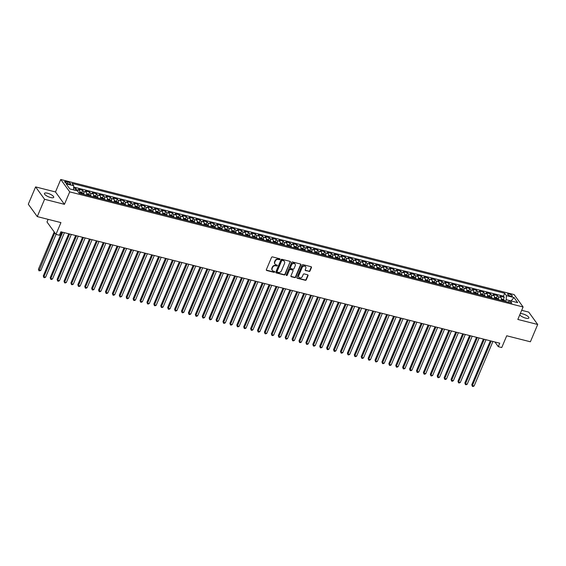 <?xml version="1.0" encoding="UTF-8"?>
<svg xmlns="http://www.w3.org/2000/svg" width="566" height="566" viewBox="0 0 566 566"><rect width="100%" height="100%" fill="white"/><g stroke="black" fill="none" stroke-linecap="round" stroke-linejoin="round"><path stroke-width="0.85" d="M279.972 259.334A0.545 0.46 144.1 0 0 279.696 258.74L272.494 256.907A0.771 0.658 144.1 0 0 271.524 257.417L266.36 269.649A0.771 0.658 144.1 0 0 266.749 270.498L273.958 272.331A0.545 0.46 144.1 0 0 274.361 271.376L273.428 271.142A2.476 2.108 144.1 0 1 272.338 270.421A2.476 2.108 144.1 0 1 272.175 268.418L272.607 267.393A2.476 2.108 144.1 0 1 275.692 265.772L276.625 266.013A0.545 0.46 144.1 0 0 277.029 265.058L276.095 264.824A2.476 2.108 144.1 0 1 275.012 264.103A2.476 2.108 144.1 0 1 274.843 262.093L275.274 261.075A2.476 2.108 144.1 0 1 278.366 259.454L279.3 259.688A0.545 0.46 144.1 0 0 279.972 259.334M274.899 263.926A2.476 2.108 144.1 0 1 274.765 263.763A2.476 2.108 144.1 0 1 274.602 261.761L275.034 260.742A2.476 2.108 144.1 0 1 278.118 259.122L279.052 259.355A0.545 0.46 144.1 0 0 279.767 258.761M266.324 270.081A0.771 0.658 144.1 0 0 266.508 270.166L273.718 271.991A0.545 0.46 144.1 0 0 274.432 271.404M272.225 270.244A2.476 2.108 144.1 0 1 272.097 270.081A2.476 2.108 144.1 0 1 271.935 268.079L272.366 267.06A2.476 2.108 144.1 0 1 275.451 265.44L276.385 265.673A0.545 0.46 144.1 0 0 277.099 265.079M519.772 314.838A5.044 1.535 22.9 0 0 525.786 318.156A5.044 1.535 22.9 0 0 528.877 317.972A5.044 1.535 22.9 0 0 522.68 313.868A5.044 1.535 22.9 0 0 520.281 313.635M47.53 193.239A5.044 1.535 22.9 0 0 44.431 193.416A5.044 1.535 22.9 0 0 50.629 197.52A5.044 1.535 22.9 0 0 53.728 197.343A5.044 1.535 22.9 0 0 47.53 193.239M509.202 294.03A2.526 0.764 22.9 0 0 507.652 294.122A2.526 0.764 22.9 0 0 510.751 296.174A2.526 0.764 22.9 0 0 512.301 296.082A2.526 0.764 22.9 0 0 509.202 294.03M309.036 271.489A0.771 0.658 144.1 0 0 309.998 270.987L311.449 267.555A0.771 0.658 144.1 0 0 311.059 266.699L303.051 264.669A0.771 0.658 144.1 0 0 302.088 265.178L296.924 277.404A0.771 0.658 144.1 0 0 297.313 278.26L305.315 280.29A0.771 0.658 144.1 0 0 306.284 279.781L308.031 275.635A0.771 0.658 144.1 0 0 307.642 274.786L304.218 273.916A0.771 0.658 144.1 0 0 303.249 274.425L302.385 276.477A2.073 1.762 144.1 0 1 298.756 275.557L302.152 267.506A2.073 1.762 144.1 0 1 305.781 268.425L305.215 269.77A0.771 0.658 144.1 0 0 305.605 270.619L308.788 271.156A0.771 0.658 144.1 0 0 309.758 270.647L311.208 267.216A0.771 0.658 144.1 0 0 311.243 266.784M44.58 199.289L64.446 204.333L55.482 191.952L35.608 186.907L44.58 199.289L37.271 216.594L60.937 222.601L55.97 234.374L59.423 235.251L60.887 231.784L499.757 343.208L498.292 346.668L501.752 347.545L506.719 335.78L530.392 341.786L537.7 324.481L528.729 312.099L521.682 310.31M64.446 204.333L69.71 191.874L523.09 306.977L517.833 319.436L537.7 324.481M290.351 262.2A0.771 0.658 144.1 0 0 289.962 261.343L281.953 259.313A0.771 0.658 144.1 0 0 280.991 259.822L275.826 272.048A0.771 0.658 144.1 0 0 276.215 272.904L284.217 274.935A0.771 0.658 144.1 0 0 285.186 274.425L290.11 261.86A0.771 0.658 144.1 0 0 290.146 261.428M292.502 261.987L300.511 264.025A0.771 0.658 144.1 0 1 300.9 264.874L295.735 277.107A0.771 0.658 144.1 0 1 294.766 277.609L291.341 276.739A0.771 0.658 144.1 0 1 290.952 275.89L293.046 270.93A0.771 0.658 144.1 0 0 292.657 270.081L290.379 269.501A0.771 0.658 144.1 0 0 289.417 270.01L287.238 275.175A0.545 0.46 144.1 0 1 286.283 274.935L291.54 262.497A0.771 0.658 144.1 0 1 292.502 261.987M37.271 216.594L28.3 204.213L35.608 186.907M503.415 299.364L504.285 297.299L500.139 296.244L501.023 297.468L498.264 296.768A3.155 1.344 104.2 0 1 498.448 299.655M496.502 297.61L497.373 295.544L493.227 294.49L494.111 295.714L491.352 295.013A3.155 1.344 104.2 0 1 491.536 297.9M489.59 295.855L490.467 293.789L486.314 292.735L487.206 293.959L484.439 293.259A3.155 1.344 104.2 0 1 484.623 296.145M482.678 294.101L483.555 292.035L479.409 290.981L480.293 292.205L477.527 291.504A3.155 1.344 104.2 0 1 477.711 294.391M475.765 292.346L476.643 290.28L472.497 289.226L473.381 290.45L470.615 289.75A3.155 1.344 104.2 0 1 470.799 292.636M468.86 290.591L469.73 288.526L465.585 287.471L466.469 288.695L463.703 287.995A3.155 1.344 104.2 0 1 463.887 290.882M461.948 288.837L462.818 286.771L458.672 285.717L459.557 286.941L456.79 286.24A3.155 1.344 104.2 0 1 456.981 289.127M455.036 287.082L455.906 285.016L451.76 283.962L452.644 285.186L449.878 284.486A3.155 1.344 104.2 0 1 450.069 287.372M448.123 285.328L448.994 283.262L444.848 282.208L445.732 283.432L442.973 282.731A3.155 1.344 104.2 0 1 443.157 285.618M441.211 283.573L442.088 281.507L437.935 280.453L438.82 281.677L436.061 280.977A3.155 1.344 104.2 0 1 436.245 283.863M434.299 281.818L435.176 279.753L431.03 278.698L431.915 279.922L429.148 279.222A3.155 1.344 104.2 0 1 429.332 282.109M427.387 280.064L428.264 277.998L424.118 276.944L425.002 278.168L422.236 277.467A3.155 1.344 104.2 0 1 422.42 280.354M420.474 278.309L421.352 276.243L417.206 275.189L418.09 276.413L415.324 275.713A3.155 1.344 104.2 0 1 415.508 278.599M413.569 276.555L414.439 274.489L410.293 273.435L411.178 274.659L408.411 273.951A3.155 1.344 104.2 0 1 408.602 276.845M406.657 274.8L407.527 272.734L403.381 271.68L404.265 272.904L401.499 272.196A3.155 1.344 104.2 0 1 401.69 275.09M399.745 273.045L400.615 270.98L396.469 269.925L397.353 271.149L394.594 270.442A3.155 1.344 104.2 0 1 394.778 273.336M392.832 271.291L393.71 269.225L389.557 268.171L390.441 269.395L387.682 268.687A3.155 1.344 104.2 0 1 387.866 271.581M385.92 269.536L386.797 267.47L382.651 266.416L383.536 267.64L380.769 266.933A3.155 1.344 104.2 0 1 380.953 269.826M379.008 267.782L379.885 265.716L375.739 264.662L376.623 265.886L373.857 265.178A3.155 1.344 104.2 0 1 374.041 268.072M372.095 266.027L372.973 263.961L368.827 262.907L369.711 264.131L366.945 263.423A3.155 1.344 104.2 0 1 367.129 266.317M365.19 264.272L366.06 262.207L361.915 261.152L362.799 262.376L360.033 261.669A3.155 1.344 104.2 0 1 360.224 264.563M358.278 262.518L359.148 260.452L355.002 259.398L355.887 260.622L353.12 259.914A3.155 1.344 104.2 0 1 353.311 262.808M351.366 260.763L352.236 258.697L348.09 257.643L348.974 258.867L346.215 258.16A3.155 1.344 104.2 0 1 346.399 261.053M344.453 259.009L345.324 256.943L341.178 255.889L342.062 257.113L339.303 256.405A3.155 1.344 104.2 0 1 339.487 259.299M337.541 257.254L338.418 255.188L334.265 254.134L335.157 255.358L332.391 254.65A3.155 1.344 104.2 0 1 332.575 257.544M330.629 255.499L331.506 253.434L327.36 252.379L328.245 253.603L325.478 252.896A3.155 1.344 104.2 0 1 325.662 255.79M323.717 253.745L324.594 251.679L320.448 250.625L321.332 251.849L318.566 251.141A3.155 1.344 104.2 0 1 318.75 254.035M316.811 251.99L317.682 249.924L313.536 248.87L314.42 250.094L311.654 249.387A3.155 1.344 104.2 0 1 311.838 252.28M309.899 250.236L310.769 248.17L306.623 247.116L307.508 248.34L304.741 247.632A3.155 1.344 104.2 0 1 304.933 250.526M302.987 248.481L303.857 246.415L299.711 245.361L300.596 246.585L297.829 245.877A3.155 1.344 104.2 0 1 298.02 248.771M296.075 246.726L296.945 244.661L292.799 243.606L293.683 244.83L290.924 244.123A3.155 1.344 104.2 0 1 291.108 247.017M289.162 244.972L290.04 242.906L285.887 241.852L286.771 243.076L284.012 242.368A3.155 1.344 104.2 0 1 284.196 245.262M282.25 243.217L283.127 241.151L278.981 240.097L279.866 241.321L277.099 240.614A3.155 1.344 104.2 0 1 277.283 243.507M275.338 241.463L276.215 239.397L272.069 238.343L272.954 239.567L270.187 238.859A3.155 1.344 104.2 0 1 270.371 241.753M268.425 239.708L269.303 237.642L265.157 236.588L266.041 237.812L263.275 237.104A3.155 1.344 104.2 0 1 263.459 239.998M261.52 237.953L262.391 235.888L258.245 234.833L259.129 236.057L256.363 235.35A3.155 1.344 104.2 0 1 256.554 238.244M254.608 236.199L255.478 234.133L251.332 233.079L252.217 234.303L249.45 233.595A3.155 1.344 104.2 0 1 249.641 236.489M247.696 234.444L248.566 232.378L244.42 231.324L245.304 232.548L242.545 231.841A3.155 1.344 104.2 0 1 242.729 234.734M240.783 232.69L241.654 230.624L237.508 229.57L238.392 230.794L235.633 230.086A3.155 1.344 104.2 0 1 235.817 232.98M233.871 230.935L234.749 228.869L230.603 227.815L231.487 229.039L228.721 228.331A3.155 1.344 104.2 0 1 228.905 231.225M226.959 229.18L227.836 227.115L223.69 226.06L224.575 227.284L221.808 226.577A3.155 1.344 104.2 0 1 221.992 229.471M220.047 227.426L220.924 225.36L216.778 224.306L217.662 225.53L214.896 224.822A3.155 1.344 104.2 0 1 215.08 227.716M213.141 225.671L214.012 223.605L209.866 222.551L210.75 223.775L207.984 223.068A3.155 1.344 104.2 0 1 208.175 225.961M206.229 223.917L207.099 221.851L202.953 220.797L203.838 222.021L201.071 221.313A3.155 1.344 104.2 0 1 201.263 224.207M199.317 222.162L200.187 220.096L196.041 219.042L196.926 220.266L194.159 219.558A3.155 1.344 104.2 0 1 194.35 222.452M192.405 220.407L193.275 218.342L189.129 217.287L190.013 218.511L187.254 217.804A3.155 1.344 104.2 0 1 187.438 220.698M185.492 218.653L186.37 216.587L182.217 215.533L183.108 216.757L180.342 216.049A3.155 1.344 104.2 0 1 180.526 218.943M178.58 216.898L179.457 214.832L175.311 213.778L176.196 215.002L173.429 214.295A3.155 1.344 104.2 0 1 173.613 217.188M171.668 215.144L172.545 213.078L168.399 212.024L169.284 213.248L166.517 212.54A3.155 1.344 104.2 0 1 166.701 215.434M164.763 213.389L165.633 211.323L161.487 210.269L162.371 211.493L159.605 210.785A3.155 1.344 104.2 0 1 159.789 213.679M157.85 211.634L158.721 209.569L154.575 208.514L155.459 209.738L152.693 209.031A3.155 1.344 104.2 0 1 152.884 211.925M150.938 209.88L151.808 207.814L147.662 206.76L148.547 207.984L145.78 207.276A3.155 1.344 104.2 0 1 145.971 210.17M144.026 208.125L144.896 206.059L140.75 205.005L141.634 206.222L138.875 205.522A3.155 1.344 104.2 0 1 139.059 208.415M137.114 206.371L137.991 204.305L133.838 203.251L134.722 204.468L131.963 203.767A3.155 1.344 104.2 0 1 132.147 206.661M130.201 204.616L131.079 202.55L126.933 201.496L127.817 202.713L125.051 202.012A3.155 1.344 104.2 0 1 125.235 204.906M123.289 202.861L124.166 200.796L120.02 199.741L120.905 200.958L118.138 200.258A3.155 1.344 104.2 0 1 118.322 203.152M116.377 201.107L117.254 199.041L113.108 197.987L113.992 199.204L111.226 198.503A3.155 1.344 104.2 0 1 111.41 201.397M109.471 199.352L110.342 197.286L106.196 196.232L107.08 197.449L104.314 196.749A3.155 1.344 104.2 0 1 104.505 199.642M102.559 197.598L103.429 195.532L99.283 194.478L100.168 195.695L97.402 194.994A3.155 1.344 104.2 0 1 97.593 197.888M95.647 195.843L96.517 193.777L92.371 192.723L93.256 193.94L90.496 193.239A3.155 1.344 104.2 0 1 90.68 196.133M88.735 194.088L89.605 192.023L85.459 190.968L86.343 192.185L83.584 191.485A3.155 1.344 104.2 0 1 83.768 194.379M81.822 192.334L82.7 190.268L78.554 189.214L79.438 190.431A3.155 1.344 104.2 0 1 79.622 193.324A2.087 0.891 104.2 0 0 79.629 193.275M67.644 183.646L69.165 184.035A2.448 0.743 22.9 0 0 70.665 183.95A2.448 0.743 22.9 0 0 67.665 181.962L66.144 181.573A2.448 0.743 22.9 0 0 64.644 181.658A2.448 0.743 22.9 0 0 67.644 183.646M69.71 191.874L60.746 179.493L514.126 294.596L523.09 306.977M504.285 297.299L503.478 296.174L504.702 293.273L72.052 183.426L73.75 185.775L73.552 189.872M504.702 293.273L506.4 295.615L513.999 297.539L517.685 302.626L510.086 300.702L511.777 303.043L79.134 193.204L77.436 190.862L69.83 188.931L66.151 183.844L73.75 185.775M75.052 190.254L75.787 188.513L76.672 189.73A3.155 1.344 104.2 0 1 76.997 190.749M82.7 190.268L83.584 191.485M89.605 192.023L90.496 193.239M96.517 193.777L97.402 194.994M103.429 195.532L104.314 196.749M110.342 197.286L111.226 198.503M117.254 199.041L118.138 200.258M124.166 200.796L125.051 202.012M131.079 202.55L131.963 203.767M137.991 204.305L138.875 205.522M144.896 206.059L145.78 207.276M151.808 207.814L152.693 209.031M158.721 209.569L159.605 210.785M165.633 211.323L166.517 212.54M172.545 213.078L173.429 214.295M179.457 214.832L180.342 216.049M186.37 216.587L187.254 217.804M193.275 218.342L194.159 219.558M200.187 220.096L201.071 221.313M207.099 221.851L207.984 223.068M214.012 223.605L214.896 224.822M220.924 225.36L221.808 226.577M227.836 227.115L228.721 228.331M234.749 228.869L235.633 230.086M241.654 230.624L242.545 231.841M248.566 232.378L249.45 233.595M255.478 234.133L256.363 235.35M262.391 235.888L263.275 237.104M269.303 237.642L270.187 238.859M276.215 239.397L277.099 240.614M283.127 241.151L284.012 242.368M290.04 242.906L290.924 244.123M296.945 244.661L297.829 245.877M303.857 246.415L304.741 247.632M310.769 248.17L311.654 249.387M317.682 249.924L318.566 251.141M324.594 251.679L325.478 252.896M331.506 253.434L332.391 254.65M338.418 255.188L339.303 256.405M345.324 256.943L346.215 258.16M352.236 258.697L353.12 259.914M359.148 260.452L360.033 261.669M366.06 262.207L366.945 263.423M372.973 263.961L373.857 265.178M379.885 265.716L380.769 266.933M386.797 267.47L387.682 268.687M393.71 269.225L394.594 270.442M400.615 270.98L401.499 272.196M407.527 272.734L408.411 273.951M414.439 274.489L415.324 275.713M421.352 276.243L422.236 277.467M428.264 277.998L429.148 279.222M435.176 279.753L436.061 280.977M442.088 281.507L442.973 282.731M448.994 283.262L449.878 284.486M455.906 285.016L456.79 286.24M462.818 286.771L463.703 287.995M469.73 288.526L470.615 289.75M476.643 290.28L477.527 291.504M483.555 292.035L484.439 293.259M490.467 293.789L491.352 295.013M497.373 295.544L498.264 296.768M503.478 296.174L73.686 187.063M75.787 188.513L73.644 187.969M508.013 302.088L510.086 300.702L506.202 299.718L505.473 301.437M48.117 219.346L46.999 221.985L55.97 234.374M55.482 191.952L60.746 179.493M494.889 341.97L498.292 346.668M86.541 195.029A2.087 0.891 104.2 0 1 86.541 195.086A3.155 1.344 -75.8 0 0 86.343 192.185M93.454 196.784A2.087 0.891 104.2 0 1 93.454 196.841A3.155 1.344 -75.8 0 0 93.256 193.94M100.366 198.539A2.087 0.891 104.2 0 1 100.366 198.595A3.155 1.344 -75.8 0 0 100.168 195.695M107.264 200.343A3.155 1.344 -75.8 0 0 107.08 197.449M114.191 202.048A2.087 0.891 104.2 0 1 114.183 202.104A3.155 1.344 -75.8 0 0 113.992 199.204M121.103 203.802A2.087 0.891 104.2 0 1 121.096 203.859A3.155 1.344 -75.8 0 0 120.905 200.958M128.001 205.607A3.155 1.344 -75.8 0 0 127.817 202.713M134.92 207.312A2.087 0.891 104.2 0 1 134.92 207.368A3.155 1.344 -75.8 0 0 134.722 204.468M141.825 209.116A3.155 1.344 -75.8 0 0 141.634 206.222M148.731 210.87A3.155 1.344 -75.8 0 0 148.547 207.984M155.657 212.575A2.087 0.891 104.2 0 1 155.657 212.632A3.155 1.344 -75.8 0 0 155.459 209.738M162.555 214.38A3.155 1.344 -75.8 0 0 162.371 211.493M169.482 216.085A2.087 0.891 104.2 0 1 169.475 216.141A3.155 1.344 -75.8 0 0 169.284 213.248M176.38 217.889A3.155 1.344 -75.8 0 0 176.196 215.002M183.292 219.643A3.155 1.344 -75.8 0 0 183.108 216.757M190.211 221.348A2.087 0.891 104.2 0 1 190.211 221.405A3.155 1.344 -75.8 0 0 190.013 218.511M197.124 223.103A2.087 0.891 104.2 0 1 197.124 223.16A3.155 1.344 -75.8 0 0 196.926 220.266M204.022 224.907A3.155 1.344 -75.8 0 0 203.838 222.021M210.934 226.662A3.155 1.344 -75.8 0 0 210.75 223.775M217.86 228.367A2.087 0.891 104.2 0 1 217.853 228.423A3.155 1.344 -75.8 0 0 217.662 225.53M224.773 230.121A2.087 0.891 104.2 0 1 224.766 230.178A3.155 1.344 -75.8 0 0 224.575 227.284M231.678 231.876A2.087 0.891 104.2 0 1 231.678 231.933A3.155 1.344 -75.8 0 0 231.487 229.039M238.583 233.68A3.155 1.344 -75.8 0 0 238.392 230.794M245.495 235.435A3.155 1.344 -75.8 0 0 245.304 232.548M252.415 237.14A2.087 0.891 104.2 0 1 252.415 237.196A3.155 1.344 -75.8 0 0 252.217 234.303M259.313 238.944A3.155 1.344 -75.8 0 0 259.129 236.057M266.239 240.649A2.087 0.891 104.2 0 1 266.232 240.706A3.155 1.344 -75.8 0 0 266.041 237.812M273.152 242.404A2.087 0.891 104.2 0 1 273.145 242.46A3.155 1.344 -75.8 0 0 272.954 239.567M280.05 244.208A3.155 1.344 -75.8 0 0 279.866 241.321M286.969 245.913A2.087 0.891 104.2 0 1 286.969 245.969A3.155 1.344 -75.8 0 0 286.771 243.076M293.874 247.717A3.155 1.344 -75.8 0 0 293.683 244.83M300.794 249.422A2.087 0.891 104.2 0 1 300.794 249.479A3.155 1.344 -75.8 0 0 300.596 246.585M307.706 251.177A2.087 0.891 104.2 0 1 307.706 251.233A3.155 1.344 -75.8 0 0 307.508 248.34M314.604 252.981A3.155 1.344 -75.8 0 0 314.42 250.094M321.53 254.686A2.087 0.891 104.2 0 1 321.523 254.742A3.155 1.344 -75.8 0 0 321.332 251.849M328.443 256.44A2.087 0.891 104.2 0 1 328.436 256.497A3.155 1.344 -75.8 0 0 328.245 253.603M335.348 258.195A2.087 0.891 104.2 0 1 335.348 258.252A3.155 1.344 -75.8 0 0 335.157 255.358M342.26 259.95A2.087 0.891 104.2 0 1 342.26 260.006A3.155 1.344 -75.8 0 0 342.062 257.113M349.165 261.754A3.155 1.344 -75.8 0 0 348.974 258.867M356.085 263.459A2.087 0.891 104.2 0 1 356.085 263.515A3.155 1.344 -75.8 0 0 355.887 260.622M362.997 265.213A2.087 0.891 104.2 0 1 362.997 265.27A3.155 1.344 -75.8 0 0 362.799 262.376M369.895 267.018A3.155 1.344 -75.8 0 0 369.711 264.131M376.822 268.723A2.087 0.891 104.2 0 1 376.815 268.779A3.155 1.344 -75.8 0 0 376.623 265.886M383.72 270.527A3.155 1.344 -75.8 0 0 383.536 267.64M390.639 272.232A2.087 0.891 104.2 0 1 390.639 272.288A3.155 1.344 -75.8 0 0 390.441 269.395M397.551 273.986A2.087 0.891 104.2 0 1 397.551 274.043A3.155 1.344 -75.8 0 0 397.353 271.149M404.449 275.791A3.155 1.344 -75.8 0 0 404.265 272.904M411.376 277.496A2.087 0.891 104.2 0 1 411.376 277.552A3.155 1.344 -75.8 0 0 411.178 274.659M418.274 279.3A3.155 1.344 -75.8 0 0 418.09 276.413M425.186 281.054A3.155 1.344 -75.8 0 0 425.002 278.168M432.106 282.759A2.087 0.891 104.2 0 1 432.106 282.816A3.155 1.344 -75.8 0 0 431.915 279.922M439.018 284.514A2.087 0.891 104.2 0 1 439.018 284.571A3.155 1.344 -75.8 0 0 438.82 281.677M445.93 286.269A2.087 0.891 104.2 0 1 445.93 286.325A3.155 1.344 -75.8 0 0 445.732 283.432M452.835 288.073A3.155 1.344 -75.8 0 0 452.644 285.186M459.741 289.827A3.155 1.344 -75.8 0 0 459.557 286.941M466.667 291.532A2.087 0.891 104.2 0 1 466.667 291.589A3.155 1.344 -75.8 0 0 466.469 288.695M473.579 293.287A2.087 0.891 104.2 0 1 473.572 293.344A3.155 1.344 -75.8 0 0 473.381 290.45M480.477 295.091A3.155 1.344 -75.8 0 0 480.293 292.205M487.39 296.846A3.155 1.344 -75.8 0 0 487.206 293.959M494.309 298.551A2.087 0.891 104.2 0 1 494.309 298.607A3.155 1.344 -75.8 0 0 494.111 295.714M501.221 300.305A2.087 0.891 104.2 0 1 501.221 300.362A3.155 1.344 -75.8 0 0 501.023 297.468M506.202 299.718L506.4 295.615M513.999 297.539L511.041 300.942M275.784 272.487A0.771 0.658 144.1 0 0 275.975 272.564L283.976 274.602A0.771 0.658 144.1 0 0 284.946 274.093L290.11 261.86M282.3 260.452A0.545 0.46 144.1 0 0 281.62 260.806L277.085 271.546A0.545 0.46 144.1 0 0 277.361 272.14L278.345 272.387A2.476 2.108 144.1 0 0 281.436 270.767L284.535 263.431A2.476 2.108 144.1 0 0 284.373 261.421A2.476 2.108 144.1 0 0 283.283 260.7L282.059 260.119A0.545 0.46 144.1 0 0 281.38 260.473L281.62 260.806M277.05 271.779A0.545 0.46 144.1 0 1 276.845 271.206L281.38 260.473M284.238 261.266A2.476 2.108 144.1 0 0 284.125 261.089A2.476 2.108 144.1 0 0 283.042 260.367L283.283 260.7M282.059 260.119L283.042 260.367M290.91 276.328A0.771 0.658 144.1 0 0 291.101 276.406L294.525 277.276A0.771 0.658 144.1 0 0 295.494 276.767L300.659 264.541A0.771 0.658 144.1 0 0 300.695 264.103M292.841 270.159A0.771 0.658 144.1 0 0 292.41 269.741L290.139 269.168A0.771 0.658 144.1 0 0 289.176 269.671L287.238 275.175M286.247 275.168A0.545 0.46 144.1 0 0 286.99 274.835M295.219 265.787A2.073 1.762 144.1 0 0 291.589 264.86L290.393 267.697A0.771 0.658 144.1 0 0 290.783 268.553L293.054 269.126A0.771 0.658 144.1 0 0 294.023 268.624L295.219 265.787M294.95 263.947A2.073 1.762 144.1 0 0 291.349 264.527L291.589 264.86M290.351 268.135A0.771 0.658 144.1 0 1 290.153 267.364L291.349 264.527M305.18 270.208A0.771 0.658 144.1 0 0 305.364 270.286L308.788 271.156M305.513 266.593A2.073 1.762 144.1 0 0 301.911 267.173L302.152 267.506M298.784 277.057A2.073 1.762 144.1 0 1 298.508 275.225L301.911 267.173M296.881 277.842A0.771 0.658 144.1 0 0 297.072 277.92L305.074 279.958A0.771 0.658 144.1 0 0 306.043 279.448L307.791 275.302A0.771 0.658 144.1 0 0 307.826 274.864M54.194 231.926L38.431 269.232L39.04 270.074L40.766 270.513L56.027 234.388M54.803 232.76L38.997 270.852L38.431 269.232M40.766 270.513L38.997 270.852M61.828 232.025L43.285 275.925L43.886 276.767L62.692 232.244M45.613 277.206L44.537 277.722L43.844 277.545L43.886 276.767L45.613 277.206L64.418 232.683M43.844 277.545L43.285 275.925M79.785 191.754L82.869 193.084A2.087 0.891 104.2 0 1 83.089 194.209M61.807 232.018L45.344 270.987M81.773 193.869A2.087 0.891 -75.8 0 0 81.702 193.091L80.874 192.879A2.087 0.891 104.2 0 1 80.945 193.664M86.69 193.508L89.782 194.838A2.087 0.891 104.2 0 1 89.994 195.963M68.719 233.772L52.27 272.762M88.685 195.624A2.087 0.891 -75.8 0 0 88.614 194.845L87.787 194.633A2.087 0.891 104.2 0 1 87.857 195.419M93.602 195.263L96.666 196.572A2.087 0.891 104.2 0 1 96.906 197.718M76.516 235.753L57.711 280.276L57.102 279.434L75.646 235.534L59.175 274.531M95.597 197.378A2.087 0.891 -75.8 0 0 95.527 196.6L94.692 196.388A2.087 0.891 104.2 0 1 94.763 197.173M100.515 197.018L103.606 198.348A2.087 0.891 104.2 0 1 103.819 199.473M82.537 237.281L66.081 276.25M102.51 199.133A2.087 0.891 -75.8 0 0 102.439 198.355L101.604 198.142A2.087 0.891 104.2 0 1 101.675 198.928M68.741 233.779L50.19 277.68L50.798 278.522L69.604 233.999M52.525 278.96L51.449 279.477L50.756 279.3L50.798 278.522L52.525 278.96L71.33 234.437M50.756 279.3L50.19 277.68M59.437 280.715L58.355 281.231L57.668 281.054L57.711 280.276L59.437 280.715L78.242 236.192M57.668 281.054L57.102 279.434M82.558 237.288L64.015 281.189L64.623 282.031L83.428 237.508M66.349 282.469L65.267 282.986L64.581 282.809L64.623 282.031L66.349 282.469L85.155 237.946M64.581 282.809L64.015 281.189M73 278.04L89.449 239.036L70.927 282.943L71.535 283.785L90.341 239.262M73.262 284.224L72.179 284.74L71.493 284.564L71.535 283.785L73.262 284.224L92.067 239.701M71.493 284.564L70.927 282.943M107.427 198.772L110.511 200.102A2.087 0.891 104.2 0 1 110.731 201.227M109.415 200.888A2.087 0.891 -75.8 0 0 109.344 200.109L108.516 199.897A2.087 0.891 104.2 0 1 108.587 200.682M96.383 240.798L77.839 284.698L78.448 285.54L97.253 241.017M80.174 285.979L79.091 286.495L78.398 286.318L78.448 285.54L80.174 285.979L98.979 241.456M78.398 286.318L77.839 284.698M114.339 200.527L117.395 201.836A2.087 0.891 104.2 0 1 117.643 202.982M96.361 240.791L79.905 279.76M116.327 202.642A2.087 0.891 -75.8 0 0 116.256 201.864L115.429 201.652A2.087 0.891 104.2 0 1 115.499 202.437M103.295 242.552L84.751 286.453L85.353 287.295L104.158 242.772M87.086 287.733L86.004 288.25L85.31 288.073L85.353 287.295L87.086 287.733L105.892 243.21M85.31 288.073L84.751 286.453M121.251 202.281L124.336 203.611A2.087 0.891 104.2 0 1 124.555 204.736M103.274 242.545L86.81 281.514M123.239 204.397A2.087 0.891 -75.8 0 0 123.169 203.619L122.341 203.406A2.087 0.891 104.2 0 1 122.412 204.192M93.737 283.304L110.186 244.3L91.664 288.207L92.265 289.049L111.07 244.526M93.991 289.488L92.916 290.004L92.223 289.827L92.265 289.049L93.991 289.488L112.797 244.965M92.223 289.827L91.664 288.207M128.164 204.036L131.248 205.366A2.087 0.891 104.2 0 1 131.468 206.491M130.152 206.151A2.087 0.891 -75.8 0 0 130.081 205.373L129.253 205.161A2.087 0.891 104.2 0 1 129.324 205.946M117.12 246.061L98.569 289.962L99.177 290.804L117.983 246.281M100.904 291.242L99.828 291.759L99.135 291.582L99.177 290.804L100.904 291.242L119.709 246.719M99.135 291.582L98.569 289.962M135.069 205.791L138.161 207.121A2.087 0.891 104.2 0 1 138.373 208.246M117.098 246.054L100.635 285.023M137.064 207.906A2.087 0.891 -75.8 0 0 136.993 207.128L136.165 206.915A2.087 0.891 104.2 0 1 136.236 207.701M107.554 286.813L124.011 247.816L105.481 291.716L106.09 292.558L124.895 248.035M107.816 292.997L106.741 293.513L106.047 293.337L106.09 292.558L107.816 292.997L126.621 248.474M106.047 293.337L105.481 291.716M141.981 207.545L145.073 208.875A2.087 0.891 104.2 0 1 145.285 210M143.976 209.661A2.087 0.891 -75.8 0 0 143.906 208.882L143.078 208.67A2.087 0.891 104.2 0 1 143.148 209.455M114.459 288.533L130.923 249.571L112.393 293.471L113.002 294.313L131.807 249.79M114.728 294.752L113.646 295.268L112.959 295.091L113.002 294.313L114.728 294.752L133.534 250.229M112.959 295.091L112.393 293.471M148.893 209.3L151.985 210.63A2.087 0.891 104.2 0 1 152.197 211.755M150.889 211.415A2.087 0.891 -75.8 0 0 150.818 210.637L149.983 210.425A2.087 0.891 104.2 0 1 150.054 211.21M137.849 251.325L119.306 295.226L119.914 296.068L138.72 251.545M121.64 296.506L120.558 297.023L119.872 296.846L119.914 296.068L121.64 296.506L140.446 251.983M119.872 296.846L119.306 295.226M155.806 211.054L158.89 212.384A2.087 0.891 104.2 0 1 159.11 213.509M137.828 251.325L121.372 290.287M157.794 213.17A2.087 0.891 -75.8 0 0 157.723 212.392L156.895 212.179A2.087 0.891 104.2 0 1 156.966 212.965M128.291 292.077L144.74 253.08L126.218 296.98L126.826 297.822L145.632 253.299M128.553 298.261L127.47 298.777L126.777 298.6L126.826 297.822L128.553 298.261L147.358 253.738M126.777 298.6L126.218 296.98M151.674 254.834L133.13 298.735L133.732 299.577L152.537 255.054M135.465 300.015L134.383 300.532L133.689 300.355L133.732 299.577L135.465 300.015L154.27 255.492M133.689 300.355L133.13 298.735M158.586 256.589L140.043 300.489L140.644 301.331L159.449 256.808M142.377 301.77L141.295 302.286L140.601 302.11L140.644 301.331L142.377 301.77L161.183 257.247M140.601 302.11L140.043 300.489M162.718 212.809L165.803 214.139A2.087 0.891 104.2 0 1 166.022 215.264M164.706 214.924A2.087 0.891 -75.8 0 0 164.635 214.146L163.807 213.934A2.087 0.891 104.2 0 1 163.878 214.719M169.63 214.564L172.715 215.894A2.087 0.891 104.2 0 1 172.934 217.019M151.653 254.834L135.196 293.796M171.618 216.679A2.087 0.891 -75.8 0 0 171.548 215.901L170.72 215.688A2.087 0.891 104.2 0 1 170.791 216.474M176.542 216.318L179.627 217.648A2.087 0.891 104.2 0 1 179.846 218.773M158.565 256.589L142.116 295.586M178.531 218.434A2.087 0.891 -75.8 0 0 178.46 217.655L177.632 217.443A2.087 0.891 104.2 0 1 177.703 218.228M149.014 297.306L165.477 258.344L146.955 302.244L147.556 303.086L166.362 258.563M149.282 303.525L148.207 304.041L147.514 303.864L147.556 303.086L149.282 303.525L168.088 259.002M147.514 303.864L146.955 302.244M183.455 218.073L186.539 219.403A2.087 0.891 104.2 0 1 186.759 220.528M185.443 220.188A2.087 0.891 -75.8 0 0 185.372 219.41L184.544 219.198A2.087 0.891 104.2 0 1 184.615 219.983M172.411 260.098L153.86 303.999L154.468 304.841L173.274 260.318M156.195 305.279L155.119 305.796L154.426 305.619L154.468 304.841L156.195 305.279L175 260.756M154.426 305.619L153.86 303.999M190.36 219.827L193.452 221.157A2.087 0.891 104.2 0 1 193.664 222.282M172.389 260.098L155.926 299.06M192.355 221.943A2.087 0.891 -75.8 0 0 192.284 221.165L191.457 220.952A2.087 0.891 104.2 0 1 191.527 221.738M162.845 300.85L179.302 261.853L160.772 305.753L161.381 306.595L180.186 262.072M163.107 307.034L162.025 307.55L161.338 307.373L161.381 306.595L163.107 307.034L181.912 262.511M161.338 307.373L160.772 305.753M197.272 221.582L200.364 222.912A2.087 0.891 104.2 0 1 200.576 224.037M199.267 223.697A2.087 0.891 -75.8 0 0 199.197 222.919L198.362 222.707A2.087 0.891 104.2 0 1 198.433 223.492M169.75 302.569L186.207 263.607L167.685 307.508L168.293 308.35L187.098 263.827M170.019 308.788L168.937 309.305L168.251 309.128L168.293 308.35L170.019 308.788L188.825 264.265M168.251 309.128L167.685 307.508M204.185 223.337L207.276 224.667A2.087 0.891 104.2 0 1 207.489 225.792M206.18 225.452A2.087 0.891 -75.8 0 0 206.109 224.674L205.274 224.461A2.087 0.891 104.2 0 1 205.345 225.247M193.14 265.362L174.597 309.262L175.205 310.104L194.011 265.581M176.932 310.543L175.849 311.059L175.156 310.883L175.205 310.104L176.932 310.543L195.737 266.02M175.156 310.883L174.597 309.262M211.097 225.091L214.181 226.421A2.087 0.891 104.2 0 1 214.401 227.546M193.119 265.362L176.67 304.359M213.085 227.207A2.087 0.891 -75.8 0 0 213.014 226.428L212.186 226.216A2.087 0.891 104.2 0 1 212.257 227.001M183.575 306.079L200.031 267.117L181.509 311.017L182.118 311.859L200.923 267.336M183.844 312.298L182.761 312.814L182.068 312.637L182.118 311.859L183.844 312.298L202.649 267.775M182.068 312.637L181.509 311.017M218.009 226.846L221.094 228.176A2.087 0.891 104.2 0 1 221.313 229.301M219.997 228.968A2.087 0.891 -75.8 0 0 219.926 228.183L219.099 227.971A2.087 0.891 104.2 0 1 219.169 228.756M206.965 268.871L188.421 312.772L189.023 313.614L207.828 269.091M190.756 314.052L189.674 314.569L188.98 314.392L189.023 313.614L190.756 314.052L209.561 269.529M188.98 314.392L188.421 312.772M224.921 228.6L228.006 229.93A2.087 0.891 104.2 0 1 228.225 231.055M206.944 268.871L190.48 307.833M226.909 230.723A2.087 0.891 -75.8 0 0 226.839 229.938L226.011 229.725A2.087 0.891 104.2 0 1 226.082 230.511M213.877 270.626L195.334 314.526L195.935 315.368L214.74 270.845M197.661 315.807L196.586 316.323L195.893 316.146L195.935 315.368L197.661 315.807L216.467 271.284M195.893 316.146L195.334 314.526M231.834 230.355L234.918 231.685A2.087 0.891 104.2 0 1 235.138 232.81M213.856 270.626L197.4 309.623M233.822 232.477A2.087 0.891 -75.8 0 0 233.751 231.692L232.923 231.48A2.087 0.891 104.2 0 1 232.994 232.265M238.739 232.11L241.831 233.44A2.087 0.891 104.2 0 1 242.043 234.565M221.653 272.6L202.847 317.123L202.239 316.281L220.79 272.38L204.305 311.342M240.734 234.232A2.087 0.891 -75.8 0 0 240.663 233.447L239.835 233.234A2.087 0.891 104.2 0 1 239.906 234.02M245.651 233.864L248.743 235.194A2.087 0.891 104.2 0 1 248.955 236.319M227.681 274.135L211.224 313.132M247.646 235.987A2.087 0.891 -75.8 0 0 247.575 235.201L246.741 234.989A2.087 0.891 104.2 0 1 246.811 235.774M204.574 317.561L203.498 318.078L202.805 317.901L202.847 317.123L204.574 317.561L223.379 273.038M202.805 317.901L202.239 316.281M227.702 274.135L209.151 318.042L209.76 318.877L228.565 274.354M211.486 319.316L210.41 319.832L209.717 319.656L209.76 318.877L211.486 319.316L230.291 274.793M209.717 319.656L209.151 318.042M234.607 275.89L216.063 319.797L216.672 320.632L235.477 276.109M218.398 321.071L217.316 321.587L216.629 321.41L216.672 320.632L218.398 321.071L237.204 276.548M216.629 321.41L216.063 319.797M252.563 235.619L255.655 236.949A2.087 0.891 104.2 0 1 255.867 238.074M234.586 275.89L218.143 314.873M254.559 237.741A2.087 0.891 -75.8 0 0 254.488 236.956L253.653 236.744A2.087 0.891 104.2 0 1 253.724 237.529M225.042 316.606L241.498 277.644L222.976 321.552L223.584 322.387L242.39 277.864M225.31 322.825L224.228 323.342L223.542 323.165L223.584 322.387L225.31 322.825L244.116 278.302M223.542 323.165L222.976 321.552M259.476 237.373L262.56 238.703A2.087 0.891 104.2 0 1 262.78 239.828M261.464 239.496A2.087 0.891 -75.8 0 0 261.393 238.71L260.565 238.498A2.087 0.891 104.2 0 1 260.636 239.284M248.432 279.399L229.888 323.306L230.496 324.141L249.302 279.618M232.223 324.58L231.14 325.096L230.447 324.919L230.496 324.141L232.223 324.58L251.028 280.057M230.447 324.919L229.888 323.306M266.388 239.128L269.473 240.458A2.087 0.891 104.2 0 1 269.692 241.583M248.41 279.399L231.961 318.396M268.376 241.25A2.087 0.891 -75.8 0 0 268.305 240.465L267.477 240.253A2.087 0.891 104.2 0 1 267.548 241.038M238.859 320.115L255.323 281.153L236.8 325.061L237.402 325.896L256.207 281.373M239.135 326.334L238.053 326.851L237.359 326.674L237.402 325.896L239.135 326.334L257.94 281.811M237.359 326.674L236.8 325.061M273.3 240.883L276.385 242.213A2.087 0.891 104.2 0 1 276.604 243.338M275.288 243.005A2.087 0.891 -75.8 0 0 275.218 242.22L274.39 242.007A2.087 0.891 104.2 0 1 274.46 242.793M262.256 282.908L243.713 326.815L244.314 327.65L263.119 283.127M246.047 328.089L244.965 328.605L244.271 328.429L244.314 327.65L246.047 328.089L264.853 283.566M244.271 328.429L243.713 326.815M280.212 242.637L283.297 243.967A2.087 0.891 104.2 0 1 283.516 245.092M262.235 282.908L245.785 321.905M282.201 244.76A2.087 0.891 -75.8 0 0 282.13 243.974L281.302 243.762A2.087 0.891 104.2 0 1 281.373 244.547M287.118 244.392L290.209 245.722A2.087 0.891 104.2 0 1 290.429 246.847M269.147 284.663L252.684 323.625M289.113 246.514A2.087 0.891 -75.8 0 0 289.042 245.729L288.214 245.517A2.087 0.891 104.2 0 1 288.285 246.302M294.03 246.146L297.122 247.476A2.087 0.891 104.2 0 1 297.334 248.601M276.944 286.637L258.138 331.16L257.53 330.325L276.081 286.417L259.596 325.379M296.025 248.269A2.087 0.891 -75.8 0 0 295.954 247.484L295.127 247.271A2.087 0.891 104.2 0 1 295.197 248.057M269.168 284.663L250.625 328.57L251.226 329.405L270.032 284.882M252.952 329.844L251.877 330.36L251.184 330.183L251.226 329.405L252.952 329.844L271.758 285.321M251.184 330.183L250.625 328.57M259.865 331.598L258.789 332.115L258.096 331.938L258.138 331.16L259.865 331.598L278.67 287.075M258.096 331.938L257.53 330.325M282.986 288.172L264.442 332.079L265.051 332.914L283.856 288.391M266.777 333.353L265.695 333.869L265.008 333.692L265.051 332.914L266.777 333.353L285.582 288.83M265.008 333.692L264.442 332.079M300.942 247.901L304.034 249.231A2.087 0.891 104.2 0 1 304.246 250.356M282.972 288.172L266.515 327.169M302.937 250.023A2.087 0.891 -75.8 0 0 302.867 249.238L302.032 249.026A2.087 0.891 104.2 0 1 302.103 249.811M289.898 289.926L271.355 333.834L271.963 334.669L290.768 290.146M273.689 335.107L272.607 335.624L271.921 335.447L271.963 334.669L273.689 335.107L292.495 290.584M271.921 335.447L271.355 333.834M307.854 249.656L310.939 250.986A2.087 0.891 104.2 0 1 311.159 252.111M289.877 289.926L273.435 328.91M309.843 251.778A2.087 0.891 -75.8 0 0 309.772 250.993L308.944 250.78A2.087 0.891 104.2 0 1 309.015 251.566M280.34 330.678L296.789 291.681L278.267 335.588L278.875 336.423L297.681 291.9M280.602 336.862L279.519 337.378L278.826 337.202L278.875 336.423L280.602 336.862L299.407 292.339M278.826 337.202L278.267 335.588M314.767 251.41L317.851 252.74A2.087 0.891 104.2 0 1 318.071 253.865M316.755 253.533A2.087 0.891 -75.8 0 0 316.684 252.747L315.856 252.535A2.087 0.891 104.2 0 1 315.927 253.32M303.723 293.436L285.179 337.343L285.78 338.178L304.586 293.655M287.514 338.617L286.431 339.133L285.738 338.956L285.78 338.178L287.514 338.617L306.319 294.094M285.738 338.956L285.179 337.343M321.679 253.165L324.764 254.495A2.087 0.891 104.2 0 1 324.983 255.62M303.701 293.436L287.245 332.405M323.667 255.287A2.087 0.891 -75.8 0 0 323.596 254.502L322.769 254.29A2.087 0.891 104.2 0 1 322.839 255.075M294.15 334.159L310.614 295.19L292.091 339.098L292.693 339.933L311.498 295.41M294.426 340.371L293.344 340.888L292.65 340.711L292.693 339.933L294.426 340.371L313.231 295.848M292.65 340.711L292.091 339.098M328.591 254.919L331.676 256.249A2.087 0.891 104.2 0 1 331.895 257.374M330.579 257.042A2.087 0.891 -75.8 0 0 330.509 256.257L329.681 256.044A2.087 0.891 104.2 0 1 329.752 256.83M317.547 296.945L299.004 340.852L299.605 341.687L318.41 297.164M301.331 342.126L300.256 342.642L299.563 342.465L299.605 341.687L301.331 342.126L320.137 297.603M299.563 342.465L299.004 340.852M335.504 256.674L338.56 257.983A2.087 0.891 104.2 0 1 338.808 259.129M317.526 296.945L301.07 335.942M337.492 258.796A2.087 0.891 -75.8 0 0 337.421 258.011L336.593 257.799A2.087 0.891 104.2 0 1 336.664 258.584M324.46 298.699L305.909 342.607L306.517 343.442L325.323 298.919M308.244 343.88L307.168 344.397L306.475 344.22L306.517 343.442L308.244 343.88L327.049 299.357M306.475 344.22L305.909 342.607M342.409 258.429L345.501 259.759A2.087 0.891 104.2 0 1 345.713 260.884M324.438 298.699L307.975 337.669M344.404 260.551A2.087 0.891 -75.8 0 0 344.333 259.766L343.505 259.553A2.087 0.891 104.2 0 1 343.576 260.339M314.894 339.451L331.351 300.454L312.821 344.361L313.43 345.196L332.235 300.673M315.156 345.635L314.073 346.151L313.387 345.975L313.43 345.196L315.156 345.635L333.961 301.112M313.387 345.975L312.821 344.361M349.321 260.183L352.413 261.513A2.087 0.891 104.2 0 1 352.625 262.638M351.316 262.306A2.087 0.891 -75.8 0 0 351.245 261.52L350.411 261.308A2.087 0.891 104.2 0 1 350.481 262.093M338.277 302.209L319.733 346.116L320.342 346.951L339.147 302.428M322.068 347.39L320.986 347.906L320.299 347.729L320.342 346.951L322.068 347.39L340.874 302.867M320.299 347.729L319.733 346.116M356.233 261.938L359.325 263.268A2.087 0.891 104.2 0 1 359.537 264.393M338.256 302.209L321.799 341.178M358.228 264.06A2.087 0.891 -75.8 0 0 358.158 263.275L357.323 263.063A2.087 0.891 104.2 0 1 357.394 263.848M345.189 303.963L326.646 347.871L327.254 348.706L346.059 304.183M328.98 349.144L327.898 349.661L327.212 349.484L327.254 348.706L328.98 349.144L347.786 304.621M327.212 349.484L326.646 347.871M363.146 263.692L366.23 265.022A2.087 0.891 104.2 0 1 366.45 266.147M345.168 303.963L328.726 342.946M365.134 265.815A2.087 0.891 -75.8 0 0 365.063 265.03L364.235 264.817A2.087 0.891 104.2 0 1 364.306 265.603M335.631 344.715L352.08 305.718L333.558 349.625L334.166 350.46L352.972 305.937M335.893 350.899L334.81 351.415L334.117 351.238L334.166 350.46L335.893 350.899L354.698 306.376M334.117 351.238L333.558 349.625M370.058 265.447L373.143 266.777A2.087 0.891 104.2 0 1 373.362 267.902M372.046 267.569A2.087 0.891 -75.8 0 0 371.975 266.784L371.147 266.572A2.087 0.891 104.2 0 1 371.218 267.357M359.014 307.472L340.47 351.38L341.072 352.215L359.877 307.699M342.805 352.653L341.723 353.17L341.029 352.993L341.072 352.215L342.805 352.653L361.61 308.137M341.029 352.993L340.47 351.38M376.97 267.202L380.055 268.532A2.087 0.891 104.2 0 1 380.274 269.657M358.993 307.472L342.529 346.442M378.958 269.324A2.087 0.891 -75.8 0 0 378.887 268.539L378.06 268.326A2.087 0.891 104.2 0 1 378.13 269.112M349.448 348.224L365.905 309.227L347.382 353.134L347.984 353.969L366.789 309.453M349.71 354.408L348.635 354.924L347.941 354.748L347.984 353.969L349.71 354.408L368.516 309.892M347.941 354.748L347.382 353.134M383.882 268.956L386.967 270.286A2.087 0.891 104.2 0 1 387.186 271.411M385.87 271.079A2.087 0.891 -75.8 0 0 385.8 270.293L384.972 270.081A2.087 0.891 104.2 0 1 385.043 270.866M372.838 310.982L354.288 354.889L354.896 355.724L373.702 311.208M356.622 356.163L355.547 356.679L354.854 356.502L354.896 355.724L356.622 356.163L375.428 311.647M354.854 356.502L354.288 354.889M390.788 270.711L393.851 272.02A2.087 0.891 104.2 0 1 394.092 273.166M372.817 310.982L356.354 349.951M392.783 272.833A2.087 0.891 -75.8 0 0 392.712 272.048L391.884 271.836A2.087 0.891 104.2 0 1 391.955 272.621M379.751 312.736L361.2 356.644L361.808 357.479L380.614 312.963M363.535 357.917L362.459 358.434L361.766 358.257L361.808 357.479L363.535 357.917L382.34 313.401M361.766 358.257L361.2 356.644M397.7 272.465L400.792 273.795A2.087 0.891 104.2 0 1 401.004 274.92M379.729 312.736L363.266 351.705M399.695 274.588A2.087 0.891 -75.8 0 0 399.624 273.803L398.797 273.59A2.087 0.891 104.2 0 1 398.867 274.376M370.185 353.488L386.642 314.491L368.112 358.398L368.721 359.233L387.526 314.717M370.447 359.672L369.365 360.188L368.678 360.011L368.721 359.233L370.447 359.672L389.252 315.156M368.678 360.011L368.112 358.398M404.612 274.22L407.704 275.55A2.087 0.891 104.2 0 1 407.916 276.675M406.607 276.342A2.087 0.891 -75.8 0 0 406.537 275.557L405.702 275.345A2.087 0.891 104.2 0 1 405.772 276.13M393.568 316.245L375.025 360.153L375.633 360.988L394.438 316.472M377.359 361.426L376.277 361.943L375.591 361.766L375.633 360.988L377.359 361.426L396.165 316.91M375.591 361.766L375.025 360.153M411.524 275.975L414.609 277.305A2.087 0.891 104.2 0 1 414.828 278.43M393.547 316.245L377.09 355.215M413.513 278.097A2.087 0.891 -75.8 0 0 413.442 277.312L412.614 277.099A2.087 0.891 104.2 0 1 412.685 277.885M400.48 318L381.937 361.907L382.545 362.742L401.351 318.226M384.272 363.181L383.189 363.697L382.496 363.521L382.545 362.742L384.272 363.181L403.077 318.665M382.496 363.521L381.937 361.907M418.437 277.729L421.521 279.059A2.087 0.891 104.2 0 1 421.741 280.184M400.459 318L384.017 356.983M420.425 279.852A2.087 0.891 -75.8 0 0 420.354 279.066L419.526 278.854A2.087 0.891 104.2 0 1 419.597 279.639M390.908 358.724L407.371 319.755L388.849 363.662L389.45 364.497L408.256 319.981M391.184 364.936L390.101 365.452L389.408 365.275L389.45 364.497L391.184 364.936L409.989 320.42M389.408 365.275L388.849 363.662M425.349 279.484L428.434 280.814A2.087 0.891 104.2 0 1 428.653 281.939M427.337 281.606A2.087 0.891 -75.8 0 0 427.266 280.821L426.439 280.609A2.087 0.891 104.2 0 1 426.509 281.394M414.305 321.509L395.761 365.417L396.363 366.252L415.168 321.736M398.096 366.69L397.014 367.207L396.32 367.03L396.363 366.252L398.096 366.69L416.901 322.174M396.32 367.03L395.761 365.417M432.261 281.238L435.346 282.568A2.087 0.891 104.2 0 1 435.565 283.693M414.284 321.509L397.82 360.478M434.249 283.361A2.087 0.891 -75.8 0 0 434.179 282.575L433.351 282.363A2.087 0.891 104.2 0 1 433.422 283.149M404.74 362.261L421.196 323.264L402.674 367.171L403.275 368.006L422.08 323.49M405.001 368.445L403.926 368.961L403.233 368.784L403.275 368.006L405.001 368.445L423.807 323.929M403.233 368.784L402.674 367.171M439.166 282.993L442.258 284.323A2.087 0.891 104.2 0 1 442.478 285.448M441.162 285.115A2.087 0.891 -75.8 0 0 441.091 284.33L440.263 284.118A2.087 0.891 104.2 0 1 440.334 284.903M446.079 284.748L449.171 286.078A2.087 0.891 104.2 0 1 449.383 287.203M428.108 325.018L411.645 363.988M448.074 286.87A2.087 0.891 -75.8 0 0 448.003 286.085L447.175 285.872A2.087 0.891 104.2 0 1 447.246 286.658M452.991 286.502L456.083 287.832A2.087 0.891 104.2 0 1 456.295 288.957M435.021 326.773L418.564 365.77M454.986 288.625A2.087 0.891 -75.8 0 0 454.915 287.839L454.081 287.627A2.087 0.891 104.2 0 1 454.151 288.412M459.903 288.257L462.995 289.587A2.087 0.891 104.2 0 1 463.207 290.712M442.817 328.754L424.012 373.27L423.403 372.435L441.947 328.528L425.469 367.497M461.898 290.379A2.087 0.891 -75.8 0 0 461.828 289.594L460.993 289.382A2.087 0.891 104.2 0 1 461.064 290.167M466.816 290.011L469.9 291.341A2.087 0.891 104.2 0 1 470.12 292.466M448.838 330.282L432.382 369.251M468.804 292.134A2.087 0.891 -75.8 0 0 468.733 291.349L467.905 291.136A2.087 0.891 104.2 0 1 467.976 291.922M473.728 291.766L476.813 293.096A2.087 0.891 104.2 0 1 477.032 294.221M455.75 332.037L439.308 371.02M475.716 293.888A2.087 0.891 -75.8 0 0 475.645 293.103L474.817 292.891A2.087 0.891 104.2 0 1 474.888 293.676M428.129 325.018L409.579 368.926L410.187 369.761L428.993 325.245M411.914 370.199L410.838 370.716L410.145 370.539L410.187 369.761L411.914 370.199L430.719 325.683M410.145 370.539L409.579 368.926M435.035 326.773L416.491 370.68L417.1 371.515L435.905 326.999M418.826 371.954L417.743 372.47L417.057 372.294L417.1 371.515L418.826 371.954L437.631 327.438M417.057 372.294L416.491 370.68M425.738 373.709L424.656 374.225L423.969 374.048L424.012 373.27L425.738 373.709L444.543 329.193M423.969 374.048L423.403 372.435M448.859 330.282L430.316 374.19L430.924 375.025L449.729 330.509M432.65 375.463L431.568 375.98L430.875 375.803L430.924 375.025L432.65 375.463L451.456 330.947M430.875 375.803L430.316 374.19M455.772 332.037L437.228 375.944L437.829 376.779L456.635 332.263M439.563 377.218L438.48 377.734L437.787 377.557L437.829 376.779L439.563 377.218L458.368 332.702M437.787 377.557L437.228 375.944M446.199 372.761L462.663 333.791L444.14 377.699L444.742 378.534L463.547 334.018M446.475 378.972L445.392 379.489L444.699 379.312L444.742 378.534L446.475 378.972L465.28 334.456M444.699 379.312L444.14 377.699M480.64 293.521L483.725 294.851A2.087 0.891 104.2 0 1 483.944 295.976M482.628 295.643A2.087 0.891 -75.8 0 0 482.557 294.858L481.73 294.645A2.087 0.891 104.2 0 1 481.8 295.431M469.596 335.546L451.052 379.453L451.654 380.288L470.459 335.772M453.38 380.727L452.305 381.243L451.611 381.067L451.654 380.288L453.38 380.727L472.185 336.211M451.611 381.067L451.052 379.453M487.552 295.275L490.637 296.605A2.087 0.891 104.2 0 1 490.856 297.73M469.575 335.546L453.118 374.543M489.54 297.398A2.087 0.891 -75.8 0 0 489.47 296.612L488.642 296.4A2.087 0.891 104.2 0 1 488.713 297.185M460.038 376.284L476.487 337.301L457.958 381.208L458.566 382.043L477.371 337.527M460.292 382.482L459.217 382.998L458.524 382.821L458.566 382.043L460.292 382.482L479.098 337.966M458.524 382.821L457.958 381.208M494.458 297.03L497.549 298.36A2.087 0.891 104.2 0 1 497.762 299.485M496.453 299.152A2.087 0.891 -75.8 0 0 496.382 298.367L495.554 298.155A2.087 0.891 104.2 0 1 495.625 298.94M466.936 378.024L483.399 339.055L464.87 382.963L465.478 383.798L484.284 339.282M467.205 384.236L466.122 384.753L465.436 384.576L465.478 383.798L467.205 384.236L486.01 339.72M465.436 384.576L464.87 382.963M501.37 298.784L504.462 300.114A2.087 0.891 104.2 0 1 504.674 301.239M503.365 300.907A2.087 0.891 -75.8 0 0 503.294 300.122L502.459 299.909A2.087 0.891 104.2 0 1 502.53 300.695M490.326 340.817L471.782 384.717L472.391 385.552L491.196 341.036M474.117 385.991L473.035 386.507L472.348 386.33L472.391 385.552L474.117 385.991L492.922 341.475M472.348 386.33L471.782 384.717M79.438 190.431L76.672 189.73M65.628 182.797L66.144 181.573M67.029 183.462L67.665 181.962M82.841 193.063L79.771 192.284M81.412 193.777L81.702 193.091M89.753 194.817L86.683 194.039M88.324 195.532L88.614 194.845M96.666 196.572L93.595 195.794M95.23 197.286L95.527 196.6M103.571 198.326L100.507 197.548M102.142 199.041L102.439 198.355M110.483 200.081L107.42 199.303M109.054 200.796L109.344 200.109M117.395 201.836L114.332 201.057M115.966 202.55L116.256 201.864M124.308 203.59L121.237 202.812M122.879 204.305L123.169 203.619M131.22 205.345L128.149 204.567M129.791 206.059L130.081 205.373M138.132 207.099L135.062 206.321M136.703 207.814L136.993 207.128M145.045 208.854L141.974 208.076M143.608 209.569L143.906 208.882M151.95 210.609L148.886 209.83M150.521 211.323L150.818 210.637M158.862 212.363L155.799 211.585M157.433 213.078L157.723 212.392M165.774 214.118L162.711 213.34M164.345 214.832L164.635 214.146M172.687 215.872L169.623 215.094M171.257 216.587L171.548 215.901M179.599 217.627L176.528 216.849M178.17 218.342L178.46 217.655M186.511 219.382L183.441 218.603M185.082 220.096L185.372 219.41M193.423 221.136L190.353 220.358M191.987 221.851L192.284 221.165M200.336 222.891L197.265 222.113M198.899 223.605L199.197 222.919M207.241 224.645L204.177 223.867M205.812 225.36L206.109 224.674M214.153 226.4L211.09 225.622M212.724 227.115L213.014 226.428M221.065 228.155L218.002 227.376M219.636 228.869L219.926 228.183M227.978 229.909L224.907 229.131M226.549 230.624L226.839 229.938M234.89 231.664L231.819 230.886M233.461 232.378L233.751 231.692M241.802 233.418L238.732 232.64M240.373 234.133L240.663 233.447M248.715 235.173L245.644 234.395M247.278 235.888L247.575 235.201M255.62 236.928L252.556 236.149M254.191 237.649L254.488 236.956M262.532 238.682L259.469 237.904M261.103 239.404L261.393 238.71M269.444 240.437L266.381 239.659M268.015 241.158L268.305 240.465M276.357 242.191L273.286 241.413M274.927 242.913L275.218 242.22M283.269 243.946L280.198 243.168M281.84 244.668L282.13 243.974M290.181 245.701L287.111 244.922M288.752 246.422L289.042 245.729M297.093 247.455L294.023 246.677M295.657 248.177L295.954 247.484M303.999 249.21L300.935 248.432M302.569 249.931L302.867 249.238M310.911 250.964L307.847 250.186M309.482 251.686L309.772 250.993M317.823 252.719L314.76 251.941M316.394 253.441L316.684 252.747M324.735 254.474L321.672 253.695M323.306 255.195L323.596 254.502M331.648 256.228L328.577 255.45M330.219 256.95L330.509 256.257M338.56 257.983L335.489 257.205M337.131 258.704L337.421 258.011M345.472 259.737L342.402 258.959M344.036 260.459L344.333 259.766M352.385 261.492L349.314 260.714M350.948 262.214L351.245 261.52M359.29 263.247L356.226 262.468M357.861 263.968L358.158 263.275M366.202 265.001L363.139 264.223M364.773 265.723L365.063 265.03M373.114 266.756L370.051 265.978M371.685 267.477L371.975 266.784M380.027 268.51L376.956 267.732M378.597 269.232L378.887 268.539M386.939 270.265L383.868 269.487M385.51 270.987L385.8 270.293M393.851 272.02L390.781 271.241M392.422 272.741L392.712 272.048M400.763 273.774L397.693 272.996M399.327 274.496L399.624 273.803M407.669 275.529L404.605 274.751M406.239 276.25L406.537 275.557M414.581 277.283L411.517 276.505M413.152 278.005L413.442 277.312M421.493 279.038L418.43 278.26M420.064 279.76L420.354 279.066M428.405 280.793L425.335 280.014M426.976 281.514L427.266 280.821M435.318 282.547L432.247 281.769M433.889 283.269L434.179 282.575M442.23 284.302L439.159 283.524M440.801 285.023L441.091 284.33M449.142 286.056L446.072 285.278M447.706 286.778L448.003 286.085M456.055 287.811L452.984 287.033M454.618 288.533L454.915 287.839M462.96 289.566L459.896 288.787M461.531 290.287L461.828 289.594M469.872 291.32L466.808 290.542M468.443 292.042L468.733 291.349M476.784 293.075L473.721 292.297M475.355 293.796L475.645 293.103M483.697 294.829L480.626 294.051M482.267 295.551L482.557 294.858M490.609 296.584L487.538 295.806M489.18 297.306L489.47 296.612M497.521 298.339L494.451 297.56M496.092 299.06L496.382 298.367M504.433 300.093L501.363 299.315M502.997 300.815L503.294 300.122"/></g></svg>
